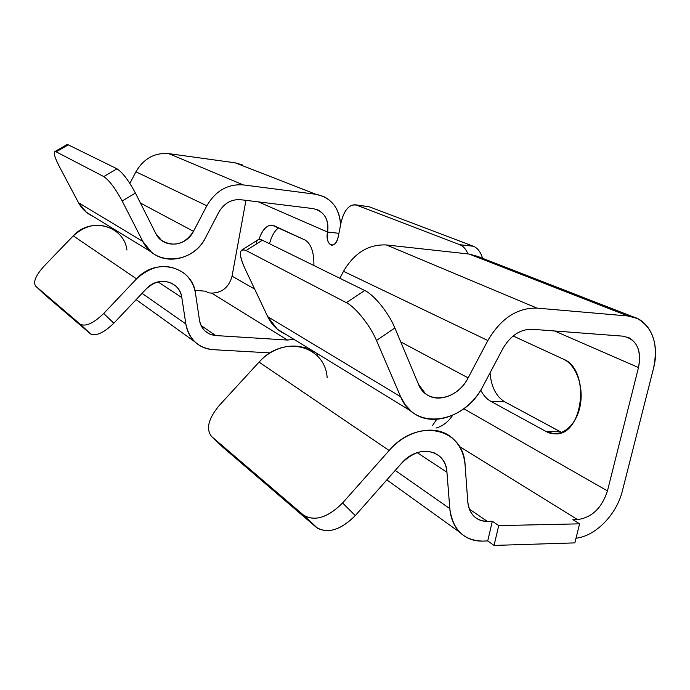 <?xml version="1.0" encoding="UTF-8"?>
<svg xmlns="http://www.w3.org/2000/svg" width="690" height="690" viewBox="0 0 690 690"><rect width="100%" height="100%" fill="white"/><g stroke="black" fill="none" stroke-linecap="round" stroke-linejoin="round"><path stroke-width="1.03" d="M386.849 479.886L459.963 532.456C454.08 526.479 450.691 518.535 449.811 508.616L395.206 470.416L449.811 508.616L446.948 472.245L417.165 452.623L446.948 472.245C446.352 465.534 443.903 460.187 439.573 456.211C427.688 447.741 414.94 450.173 401.33 463.499L355.298 515.585C340.42 530.265 327.388 534.146 316.201 527.246L304.704 515.982C315.951 521.33 328.578 517 342.585 502.976L355.298 515.585C341.438 529.489 328.845 533.706 317.538 528.255L303.376 514.982L211.658 436.58C205.698 429.094 208.294 418.658 219.429 405.272L259.061 362.121L219.429 405.272C208.294 418.658 205.698 429.094 211.658 436.58L303.376 514.982C314.485 521.787 327.56 517.785 342.585 502.976L389.134 450.518C407.48 429.284 436.382 423.919 452.045 437.822C459.799 444.567 464.154 453.796 465.12 465.5L467.768 501.699C468.286 507.918 470.433 512.851 474.211 516.508C477.782 519.803 482.138 521.416 487.278 521.355L469.355 509.091L487.278 521.355L492.324 521.252L487.718 540.951L482.681 541.098C463.689 540.572 452.735 529.748 449.811 508.616L446.948 472.245C446.171 449.552 417.976 443.549 401.33 463.499L355.298 515.585L342.585 502.976L389.134 450.518C417.346 416.984 464.18 427.912 465.12 465.5L467.768 501.699C469.398 514.343 475.902 520.898 487.278 521.355L492.324 521.252L498.715 525.607L579.583 523.839L572.89 519.673L577.521 519.579C591.856 517.604 601.835 508.056 607.45 490.918L638.491 367.537C641.691 349.545 636.516 339.083 622.975 336.159L532.033 329.268C520.2 329.147 510.453 335.625 502.803 348.717L483.241 385.719C464.913 423.531 414.336 431.699 400.657 396.741L376.473 340.463L394.887 327.974L418.494 384.287C426.411 405.315 456.97 400.856 468.131 377.879L487.856 340.524C500.785 318.495 517.155 307.688 536.967 308.111L627.969 315.986C648.859 317.322 660.528 342.507 653.49 368.434L622.397 490.849C616.713 514.438 595.72 536.07 576.012 538.217C595.72 536.07 616.713 514.438 622.397 490.849L653.49 368.434C658.527 344.413 653.137 327.759 637.301 318.461L627.969 315.986L469.14 254.049L477.756 256.421L633.989 317.167M256.421 244.001C256.43 239.68 258.422 238.421 262.398 240.232L364.717 290.499C374.075 294.785 388.781 312.967 394.887 327.974L376.473 340.463C370.202 325.473 355.514 307.119 346.354 302.66L364.717 290.499C374.075 294.785 388.781 312.967 394.887 327.974L418.494 384.287L425.342 393.533C437.538 403.866 459.186 395.698 468.131 377.879L487.856 340.524L343.508 271.317C354.332 252.894 368.65 244.113 386.443 244.967L536.967 308.111L627.969 315.986L469.14 254.049L386.443 244.967L536.967 308.111C517.155 307.688 500.785 318.495 487.856 340.524L343.508 271.317L339.851 278.277L343.508 271.317C354.332 252.894 368.65 244.113 386.443 244.967L469.14 254.049M376.473 340.463C370.202 325.473 355.514 307.119 346.354 302.66L246.063 250.53C238.982 248.046 238.559 253.955 244.803 268.255L267.711 316.658L400.657 396.741L376.473 340.463M68.275 144.857L56.166 151.826L54.941 151.541L67.016 144.607L68.275 144.857L116.989 168.791L68.275 144.857L56.166 151.826C52.88 150.946 53.932 155.854 59.34 166.54L78.487 202.688L142.856 241.457L122.173 200.997C115.385 188.474 109.262 180.332 103.776 176.571L56.166 151.826L103.776 176.571L116.989 168.791C122.57 172.466 128.72 180.564 135.421 193.079L155.811 233.531C162.762 248.736 185.998 247.132 193.485 231.331L206.819 205.775C215.651 190.768 227.795 183.807 243.26 184.894L315.856 194.27C331.14 197.495 339.385 207.725 340.575 224.966C339.972 211.468 334.288 201.954 323.524 196.452L315.856 194.27L235.221 162.831L242.294 164.867M54.941 151.541C53.311 152.662 54.769 157.665 59.34 166.54L78.487 202.688C81.886 208.932 86.733 213.477 93.029 216.332L86.31 212.218L78.487 202.688L142.856 241.457L151.351 252.048C167.618 266.073 195.417 258.327 205.56 237.627C193.217 263.727 154.698 266.763 142.856 241.457L122.173 200.997L135.421 193.079L155.811 233.531L161.451 240.379C174.009 247.425 184.687 244.415 193.485 231.331L206.819 205.775L135.93 171.793C143.718 158.545 154.663 152.499 168.748 153.629L243.26 184.894L315.856 194.27L235.221 162.831L168.748 153.629L243.26 184.894C227.795 183.807 215.651 190.768 206.819 205.775L135.93 171.793L129.875 183.428L135.93 171.793C143.718 158.545 154.663 152.499 168.748 153.629L235.221 162.831M257.422 240.224L258.543 239.516L262.398 240.232L246.063 250.53L346.354 302.66L364.717 290.499L262.398 240.232L246.063 250.53L242.311 249.737C239.111 251.393 239.939 257.568 244.803 268.255L267.711 316.658C271.757 324.964 277.76 330.855 285.72 334.331L277.285 329.156L267.711 316.658L400.657 396.741L405.116 404.633L410.998 411.042C431.336 429.396 468.208 415.751 483.241 385.719L502.803 348.717C510.453 335.625 520.2 329.147 532.033 329.268L622.975 336.159L629.133 337.833C638.31 343.465 641.433 353.366 638.491 367.537L554.579 330.976L638.491 367.537L607.45 490.918L463.827 408.756L607.45 490.918C601.835 508.056 591.856 517.604 577.521 519.579L459.35 446.421L577.521 519.579L572.89 519.673L579.583 523.839L498.715 525.607L492.324 521.252L487.718 540.951L482.681 541.098C473.685 541.288 466.112 538.407 459.963 532.456M369.081 206.715L473.375 246.252L369.081 206.715L355.074 204.758L369.081 206.715L356.566 205.128L459.825 244.717C463.283 246.106 465.991 249.168 467.958 253.92C465.991 249.168 463.283 246.106 459.825 244.717L356.566 205.128C349.468 203.869 344.31 209.622 341.084 222.404L338.247 236.696C335.72 250.53 324.593 245.407 327.552 232.038L338.919 233.315L327.552 232.038C328.992 219.109 324.171 211.295 313.07 208.587L240.56 199.695C231.305 199.108 224.06 203.291 218.808 212.235L205.56 237.627L218.808 212.235C224.06 203.291 231.305 199.108 240.56 199.695L313.07 208.587L318.133 210.071L316.331 209.329M287.54 340.058L293.854 339.308L287.54 340.058L211.683 293.103L287.54 340.058L215.754 335.556L287.54 340.058M306.257 346.898L304.833 347.898L306.257 346.898M90.58 333.934L45.109 295.01L35.682 286.143L45.109 295.01L90.209 333.649L80.454 324.386L90.58 333.934C96.264 336.332 104.009 332.753 113.824 323.213C103.612 333.08 95.738 336.556 90.209 333.649L80.092 324.11L35.682 286.143C32.93 282.098 35.725 275.439 44.056 266.159L73.269 235.859L44.056 266.159C35.725 275.439 32.93 282.098 35.682 286.143L80.092 324.11C85.56 326.948 93.435 323.403 103.716 313.484L113.824 323.213L146.409 288.756C156.156 280.011 165.798 278.984 175.346 285.677C178.874 288.765 181.03 292.733 181.815 297.58L157.984 281.882L181.815 297.58L185.843 323.964L142.071 293.345L185.843 323.964C187.016 331.191 190.043 337.169 194.934 341.895C200.031 346.622 206.112 349.218 213.175 349.675L270.135 352.892L213.175 349.675C198.246 348.01 189.129 339.446 185.843 323.964L181.815 297.58C180.073 281.235 158.139 275.483 146.409 288.756L113.824 323.213L103.716 313.484L136.551 278.863C156.337 256.611 192.838 266.642 195.555 293.768L199.453 320.057C201.368 329.328 206.802 334.495 215.754 335.556L201.075 325.516L215.754 335.556L210.096 334.262L205.249 331.2C202.11 328.311 200.178 324.593 199.453 320.057L195.555 293.768C194.209 285.298 190.38 278.441 184.058 273.206C168.291 262.683 152.456 264.572 136.551 278.863L73.269 235.859C90.847 216.358 124.071 225.785 126.943 250.056M140.432 203.033L193.485 231.331L140.432 203.033M400.735 341.912L468.131 377.879L400.735 341.912M314.597 353.392C300.167 340.955 274.68 344.629 259.061 362.121L389.134 450.518L259.061 362.121C283.012 334.46 325.068 345.224 327.146 377.603M436.106 428.033C442.73 426.161 448.215 421.952 452.571 415.397C448.215 421.952 442.73 426.161 436.106 428.033M473.375 246.252C477.609 247.986 480.671 251.997 482.569 258.293C480.671 251.997 477.609 247.986 473.375 246.252L459.825 244.717L473.375 246.252M451.76 415.751L451.226 417.338L451.76 415.751M490.029 372.885C491.245 386.866 496.136 396.509 504.692 401.796L561.798 432.492L560.513 431.854L546.057 431.491L490.702 401.252C486.666 398.984 483.345 395.267 480.732 390.1C483.345 395.267 486.666 398.984 490.702 401.252L504.692 401.796C496.136 396.509 491.245 386.866 490.029 372.885M278.639 227.847C274.611 230.745 271.575 236.04 269.514 243.725C271.575 236.04 274.611 230.745 278.639 227.847M313.916 265.538C314.062 252.126 311.052 243.596 304.885 239.947C311.052 243.596 314.062 252.126 313.916 265.538M273.947 225.682L304.885 239.947L272.024 225.13C266.659 225.069 262.295 229.839 258.931 239.43C262.916 228.399 267.927 223.819 273.947 225.682M317.107 353.547L317.331 355.065L317.107 353.547M432.371 425.739L436.666 419.373L432.371 425.739M355.074 204.758C348.545 204.947 343.879 210.829 341.084 222.404L338.247 236.696C336.893 242.259 334.71 245.097 331.674 245.2C327.957 243.837 326.577 239.447 327.552 232.038L258.345 201.877L327.552 232.038C329.035 221.87 325.896 214.547 318.133 210.071M245.951 200.359L232.047 276.155L254.67 289.093L232.047 276.155C229.011 287.178 222.223 292.827 211.683 293.103L208.251 292.819L205.672 291.214L194.873 290.335L205.672 291.214L208.251 292.819L211.683 293.103C222.223 292.827 229.011 287.178 232.047 276.155L245.951 200.359M513.136 335.978L563.359 359.136C576.659 365.001 584.628 388.254 579.66 408.118C574.891 428.085 558.822 438.737 546.057 431.491L490.702 401.252L504.692 401.796L560.513 431.854L546.057 431.491L554.553 433.838C583.119 436.917 591.166 369.53 563.359 359.136L513.136 335.978M80.454 324.386C86.078 326.715 93.831 323.075 103.716 313.484L136.551 278.863L73.269 235.859C87.458 223.37 101.775 221.93 116.222 231.53M316.201 527.246L222.887 447.249L316.201 527.246M574.856 542.883L494.057 545.428L487.718 540.951L494.057 545.428L498.715 525.607L494.057 545.428L574.856 542.883L579.583 523.839L574.856 542.883M211.658 436.58L223.534 447.862L211.658 436.58M103.776 176.571L116.989 168.791C122.57 172.466 128.72 180.564 135.421 193.079L122.173 200.997C115.385 188.474 109.262 180.332 103.776 176.571M151.351 252.048L86.31 212.218M277.285 329.156L410.998 411.042M242.311 249.737L258.543 239.516M317.538 528.255L304.704 515.982M175.346 285.677L171.275 283.047M434.484 452.925L439.573 456.211M194.934 341.895L136.137 299.615"/></g></svg>
